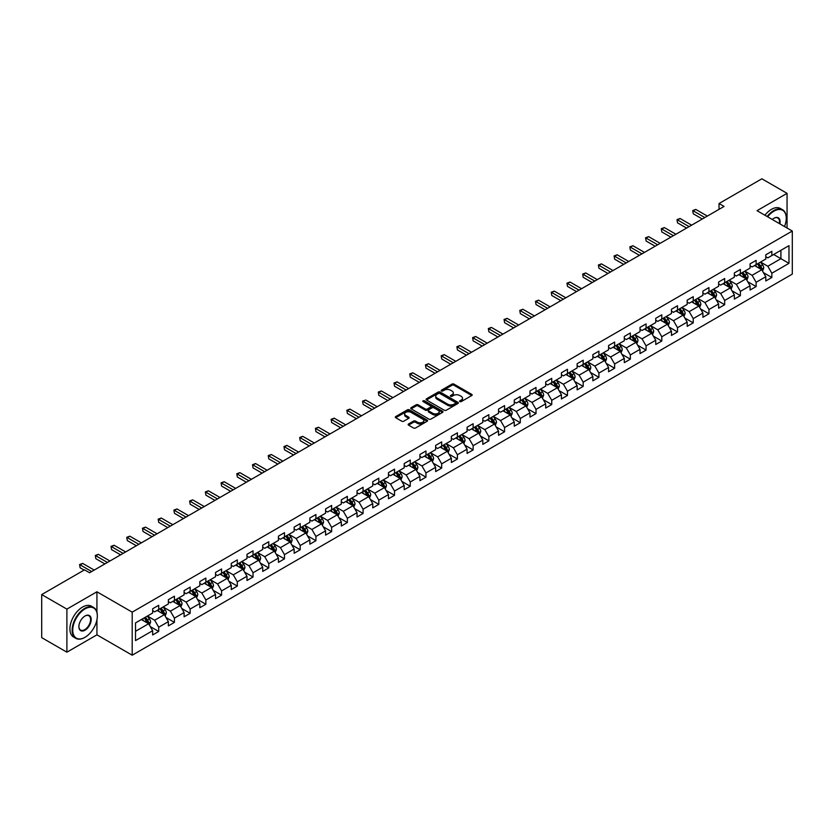 <?xml version="1.0" encoding="UTF-8"?>
<svg xmlns="http://www.w3.org/2000/svg" width="834" height="834" viewBox="0 0 834 834"><rect width="100%" height="100%" fill="white"/><g stroke="black" fill="none" stroke-linecap="round" stroke-linejoin="round"><path stroke-width="1.25" d="M459.857 401.602A0.98 0.563 0 0 0 461.244 401.602L471.752 395.524A1.397 0.803 0 0 0 472.169 394.962A1.397 0.803 0 0 0 471.752 394.388L453.946 384.109A1.397 0.803 0 0 0 451.965 384.109L441.457 390.176A0.98 0.563 0 0 0 442.844 390.979L444.209 390.187A4.472 2.585 0 0 1 450.537 390.187L452.018 391.042A4.472 2.585 0 0 1 453.331 392.877A4.472 2.585 0 0 1 452.018 394.701L450.662 395.483A0.98 0.563 0 0 0 452.049 396.286L453.404 395.504A4.472 2.585 0 0 1 459.732 395.504L461.223 396.358A4.472 2.585 0 0 1 462.526 398.183A4.472 2.585 0 0 1 461.223 400.018L459.857 400.8A0.98 0.563 0 0 0 459.857 401.602L459.857 400.8M408.545 423.974A1.397 0.803 0 0 0 408.139 424.537A1.397 0.803 0 0 0 408.545 425.111L413.539 427.998A1.397 0.803 0 0 0 415.52 427.998L427.196 421.253A1.397 0.803 0 0 0 427.602 420.69A1.397 0.803 0 0 0 427.196 420.117L409.39 409.838A1.397 0.803 0 0 0 407.409 409.838L395.733 416.573A1.397 0.803 0 0 0 395.326 417.146A1.397 0.803 0 0 0 395.733 417.719L401.769 421.201A1.397 0.803 0 0 0 403.75 421.201L408.743 418.314A1.397 0.803 0 0 0 409.15 417.751A1.397 0.803 0 0 0 408.743 417.177L405.751 415.447A3.743 2.158 0 0 1 404.657 413.925A3.743 2.158 0 0 1 406.961 411.923A3.743 2.158 0 0 1 411.037 412.392L422.765 419.158A3.743 2.158 0 0 1 423.86 420.69A3.743 2.158 0 0 1 421.545 422.682A3.743 2.158 0 0 1 417.469 422.212L415.52 421.087A1.397 0.803 0 0 0 413.539 421.087L408.545 423.974L408.545 425.111L413.539 422.254L413.539 421.087M96.932 591.786L66.897 609.122L41.7 594.579L41.7 637.635L66.897 652.178L96.932 634.841L132.199 655.201L132.199 612.146L96.932 591.786L96.932 612.219M787.056 228.016L787.056 193.342L757.032 210.679L792.3 231.039L132.199 612.146M787.056 193.342L761.869 178.799L719.033 203.527L719.033 209.344M41.7 594.579L84.526 569.851L89.572 572.76L724.068 206.436L719.033 203.527M444.303 410.234A1.397 0.803 0 0 0 446.284 410.234L457.96 403.5A1.397 0.803 0 0 0 458.366 402.926A1.397 0.803 0 0 0 457.96 402.353L440.154 392.074A1.397 0.803 0 0 0 438.173 392.074L426.497 398.819A1.397 0.803 0 0 0 426.091 399.382A1.397 0.803 0 0 0 426.497 399.955L444.303 410.234M423.474 401.811A0.98 0.563 0 0 1 424.475 401.946L424.475 400.789L442.573 411.235A1.397 0.803 0 0 1 442.979 411.808A1.397 0.803 0 0 1 442.573 412.382L430.897 419.116A1.397 0.803 0 0 1 428.926 419.116L411.12 408.837L411.12 407.69A1.397 0.803 0 0 0 410.703 408.264A1.397 0.803 0 0 0 411.12 408.837M411.12 407.69L416.114 404.813A1.397 0.803 0 0 1 418.095 404.813L425.309 408.983A1.397 0.803 0 0 0 427.289 408.983L430.605 407.065A1.397 0.803 0 0 0 431.011 406.492A1.397 0.803 0 0 0 430.605 405.929L423.088 401.581A0.98 0.563 0 0 1 424.475 400.789M132.199 655.201L792.3 274.105L792.3 231.039M150.287 626.605L158.7 631.463L158.7 627.22L168.374 621.632L168.374 625.886L174.421 622.393L174.421 618.14L184.105 612.552L184.105 616.806L190.152 613.313L190.152 609.07L199.826 603.482L199.826 607.725L205.873 604.233L205.873 599.99L215.547 594.402L215.547 598.656L221.594 595.163L221.594 590.91L231.268 585.322L231.268 589.575L237.315 586.083L237.315 581.84L246.989 576.252L246.989 580.495L253.036 577.003L253.036 572.76L262.71 567.172L262.71 571.426L268.757 567.933L268.757 563.68L278.431 558.092L278.431 562.345L284.477 558.853L284.477 554.61L294.152 549.022L294.152 553.265L300.198 549.773L300.198 545.53L309.873 539.942L309.873 544.195L315.919 540.703L315.919 536.45L325.594 530.862L325.594 535.115L331.64 531.623L331.64 527.38L341.314 521.792L341.314 526.035L347.361 522.543L347.361 518.3L357.035 512.712L357.035 516.965L363.082 513.473L363.082 509.22L372.756 503.632L372.756 507.885L378.803 504.393L378.803 500.15L388.477 494.562L388.477 498.805L394.524 495.313L394.524 491.07L404.198 485.482L404.198 489.735L410.245 486.243L410.245 481.989L419.919 476.402L419.919 480.655L425.966 477.163L425.966 472.92L435.64 467.332L435.64 471.575L441.686 468.082L441.686 463.84L451.361 458.252L451.361 462.505L457.407 459.013L457.407 454.759L467.092 449.172L467.092 453.425L473.139 449.933L473.139 445.69L482.813 440.102L482.813 444.345L488.86 440.852L488.86 436.609L498.534 431.022L498.534 435.275L504.58 431.783L504.58 427.529L514.255 421.941L514.255 426.195L520.301 422.702L520.301 418.459L529.976 412.872L529.976 417.115L536.022 413.622L536.022 409.379L545.697 403.792L545.697 408.045L551.743 404.553L551.743 400.299L561.418 394.711L561.418 398.965L567.464 395.472L567.464 391.229L577.138 385.642L577.138 389.885L583.185 386.392L583.185 382.149L592.859 376.561L592.859 380.815L598.906 377.322L598.906 373.069L608.58 367.481L608.58 371.735L614.627 368.242L614.627 363.999L624.301 358.411L624.301 362.654L630.348 359.162L630.348 354.919L640.022 349.331L640.022 353.585L646.069 350.092L646.069 345.839L655.743 340.251L655.743 344.505L661.789 341.012L661.789 336.769L671.464 331.181L671.464 335.424L677.51 331.932L677.51 327.689L687.185 322.101L687.185 326.344L693.231 322.862L693.231 318.609L702.906 313.021L702.906 317.274L708.952 313.782L708.952 309.539L718.627 303.951L718.627 308.194L724.673 304.702L724.673 300.459L734.347 294.871L734.347 299.114L740.394 295.632L740.394 291.379L750.079 285.791L750.079 290.044L756.125 286.552L756.125 282.309L765.8 276.721L765.8 280.964L771.846 277.472L771.846 273.229L788.974 263.335L788.974 245.644L780.916 250.304L780.916 258.686L788.974 263.335M158.7 631.463L152.653 634.955L152.653 630.712L135.525 640.606L135.525 622.915L152.653 613.021L152.653 608.778L158.7 605.286L158.7 609.529L168.374 603.941L168.374 599.698L174.421 596.206L174.421 600.459L184.105 594.871L184.105 590.618L190.152 587.126L190.152 591.379L199.826 585.791L199.826 581.548L205.873 578.056L205.873 582.299L215.547 576.711L215.547 572.468L221.594 568.976L221.594 573.229L231.268 567.641L231.268 563.388L237.315 559.895L237.315 564.149L246.989 558.561L246.989 554.318L253.036 550.826L253.036 555.069L262.71 549.481L262.71 545.238L268.757 541.746L268.757 545.999L278.431 540.411L278.431 536.158L284.477 532.665L284.477 536.919L294.152 531.331L294.152 527.088L300.198 523.596L300.198 527.839L309.873 522.251L309.873 518.008L315.919 514.515L315.919 518.769L325.594 513.181L325.594 508.928L331.64 505.435L331.64 509.689L341.314 504.101L341.314 499.858L347.361 496.366L347.361 500.608L357.035 495.021L357.035 490.778L363.082 487.285L363.082 491.539L372.756 485.951L372.756 481.698L378.803 478.205L378.803 482.459L388.477 476.871L388.477 472.628L394.524 469.135L394.524 473.378L404.198 467.791L404.198 463.548L410.245 460.055L410.245 464.309L419.919 458.721L419.919 454.467L425.966 450.975L425.966 455.228L435.64 449.641L435.64 445.398L441.686 441.905L441.686 446.148L451.361 440.56L451.361 436.318L457.407 432.825L457.407 437.079L467.092 431.491L467.092 427.237L473.139 423.745L473.139 427.998L482.813 422.411L482.813 418.168L488.86 414.675L488.86 418.918L498.534 413.33L498.534 409.087L504.58 405.595L504.58 409.838L514.255 404.261L514.255 400.007L520.301 396.515L520.301 400.768L529.976 395.18L529.976 390.938L536.022 387.445L536.022 391.688L545.697 386.1L545.697 381.857L551.743 378.365L551.743 382.608L561.418 377.031L561.418 372.777L567.464 369.285L567.464 373.538L577.138 367.95L577.138 363.707L583.185 360.215L583.185 364.458L592.859 358.87L592.859 354.627L598.906 351.135L598.906 355.378L608.58 349.8L608.58 345.547L614.627 342.055L614.627 346.308L624.301 340.72L624.301 336.477L630.348 332.985L630.348 337.228L640.022 331.64L640.022 327.397L646.069 323.905L646.069 328.148L655.743 322.57L655.743 318.317L661.789 314.825L661.789 319.078L671.464 313.49L671.464 309.247L677.51 305.755L677.51 309.998L687.185 304.41L687.185 300.167L693.231 296.675L693.231 300.918L702.906 295.34L702.906 291.087L708.952 287.594L708.952 291.848L718.627 286.26L718.627 282.017L724.673 278.525L724.673 282.768L734.347 277.18L734.347 272.937L740.394 269.445L740.394 273.688L750.079 268.11L750.079 263.857L756.125 260.364L756.125 264.618L765.8 259.03L765.8 254.787L771.846 251.295L771.846 255.538L788.974 245.644M157.094 610.467L164.35 614.648L154.676 620.235L147.42 616.045M152.653 610.696L154.676 611.854L158.7 609.529M154.676 620.235L158.7 627.22M164.35 614.648L168.374 621.632M172.815 601.387L180.071 605.578L170.397 611.155L163.141 606.975M168.374 601.616L170.397 602.784L174.421 600.459M170.397 611.155L174.421 618.14M180.071 605.578L184.105 612.552M188.536 592.307L195.792 596.498L186.118 602.085L178.862 597.895M184.105 592.536L186.118 593.704L190.152 591.379M186.118 602.085L190.152 609.07M195.792 596.498L199.826 603.482M204.257 583.237L211.513 587.417L201.838 593.005L194.583 588.814M199.826 583.466L201.838 584.624L205.873 582.299M201.838 593.005L205.873 599.99M211.513 587.417L215.547 594.402M219.978 574.157L227.234 578.348L217.559 583.925L210.304 579.745M215.547 574.386L217.559 575.554L221.594 573.229M217.559 583.925L221.594 590.91M227.234 578.348L231.268 585.322M235.699 565.077L242.955 569.268L233.28 574.855L226.024 570.664M231.268 565.306L233.28 566.474L237.315 564.149M233.28 574.855L237.315 581.84M242.955 569.268L246.989 576.252M251.42 555.997L258.676 560.187L249.001 565.775L241.745 561.584M246.989 556.236L249.001 557.393L253.036 555.069M249.001 565.775L253.036 572.76M258.676 560.187L262.71 567.172M267.141 546.927L274.396 551.118L264.722 556.695L257.466 552.515M262.71 547.156L264.722 548.324L268.757 545.999M264.722 556.695L268.757 563.68M274.396 551.118L278.431 558.092M282.862 537.847L290.117 542.037L280.443 547.625L273.187 543.434M278.431 538.076L280.443 539.244L284.477 536.919M280.443 547.625L284.477 554.61M290.117 542.037L294.152 549.022M298.582 528.766L305.838 532.957L296.164 538.545L288.908 534.354M294.152 529.006L296.164 530.163L300.198 527.839M296.164 538.545L300.198 545.53M305.838 532.957L309.873 539.942M314.303 519.697L321.559 523.888L311.885 529.465L304.629 525.284M309.873 519.926L311.885 521.094L315.919 518.769M311.885 529.465L315.919 536.45M321.559 523.888L325.594 530.862M330.024 510.617L337.28 514.807L327.606 520.395L320.35 516.204M325.594 510.846L327.606 512.013L331.64 509.689M327.606 520.395L331.64 527.38M337.28 514.807L341.314 521.792M345.745 501.536L353.001 505.727L343.327 511.315L336.071 507.124M341.314 501.776L343.327 502.933L347.361 500.608M343.327 511.315L347.361 518.3M353.001 505.727L357.035 512.712M361.466 492.467L368.722 496.657L359.047 502.235L351.792 498.054M357.035 492.696L359.047 493.864L363.082 491.539M359.047 502.235L363.082 509.22M368.722 496.657L372.756 503.632M377.197 483.386L384.453 487.577L374.779 493.165L367.513 488.974M372.756 483.616L374.779 484.783L378.803 482.459M374.779 493.165L378.803 500.15M384.453 487.577L388.477 494.562M392.918 474.306L400.174 478.497L390.5 484.085L383.244 479.894M388.477 474.546L390.5 475.703L394.524 473.378M390.5 484.085L394.524 491.07M400.174 478.497L404.198 485.482M408.639 465.236L415.895 469.427L406.221 475.005L398.965 470.824M404.198 465.466L406.221 466.633L410.245 464.309M406.221 475.005L410.245 481.989M415.895 469.427L419.919 476.402M424.36 456.156L431.616 460.347L421.941 465.935L414.686 461.744M419.919 456.386L421.941 457.553L425.966 455.228M421.941 465.935L425.966 472.92M431.616 460.347L435.64 467.332M440.081 447.076L447.337 451.267L437.662 456.855L430.407 452.664M435.64 447.316L437.662 448.473L441.686 446.148M437.662 456.855L441.686 463.84M447.337 451.267L451.361 458.252M455.802 438.006L463.058 442.197L453.383 447.775L446.127 443.594M451.361 438.236L453.383 439.403L457.407 437.079M453.383 447.775L457.407 454.759M463.058 442.197L467.092 449.172M471.523 428.926L478.779 433.117L469.104 438.705L461.848 434.514M467.092 429.156L469.104 430.323L473.139 427.998M469.104 438.705L473.139 445.69M478.779 433.117L482.813 440.102M487.244 419.846L494.499 424.037L484.825 429.625L477.569 425.434M482.813 420.086L484.825 421.243L488.86 418.918M484.825 429.625L488.86 436.609M494.499 424.037L498.534 431.022M502.965 410.776L510.22 414.967L500.546 420.544L493.29 416.364M498.534 411.006L500.546 412.173L504.58 409.838M500.546 420.544L504.58 427.529M510.22 414.967L514.255 421.941M518.685 401.696L525.941 405.887L516.267 411.475L509.011 407.284M514.255 401.925L516.267 403.093L520.301 400.768M516.267 411.475L520.301 418.459M525.941 405.887L529.976 412.872M534.406 392.616L541.662 396.807L531.988 402.395L524.732 398.204M529.976 392.856L531.988 394.013L536.022 391.688M531.988 402.395L536.022 409.379M541.662 396.807L545.697 403.792M550.127 383.546L557.383 387.737L547.709 393.314L540.453 389.134M545.697 383.776L547.709 384.943L551.743 382.608M547.709 393.314L551.743 400.299M557.383 387.737L561.418 394.711M565.848 374.466L573.104 378.657L563.43 384.245L556.174 380.054M561.418 374.695L563.43 375.863L567.464 373.538M563.43 384.245L567.464 391.229M573.104 378.657L577.138 385.642M581.569 365.386L588.825 369.577L579.15 375.164L571.895 370.974M577.138 365.626L579.15 366.783L583.185 364.458M579.15 375.164L583.185 382.149M588.825 369.577L592.859 376.561M597.29 356.316L604.546 360.507L594.871 366.084L587.616 361.904M592.859 356.545L594.871 357.713L598.906 355.378M594.871 366.084L598.906 373.069M604.546 360.507L608.58 367.481M613.011 347.236L620.267 351.427L610.592 357.015L603.336 352.824M608.58 347.465L610.592 348.633L614.627 346.308M610.592 357.015L614.627 363.999M620.267 351.427L624.301 358.411M628.732 338.156L635.988 342.347L626.313 347.934L619.057 343.744M624.301 338.396L626.313 339.553L630.348 337.228M626.313 347.934L630.348 354.919M635.988 342.347L640.022 349.331M644.453 329.086L651.719 333.277L642.034 338.854L634.778 334.674M640.022 329.315L642.034 330.483L646.069 328.148M642.034 338.854L646.069 345.839M651.719 333.277L655.743 340.251M660.184 320.006L667.44 324.197L657.765 329.784L650.499 325.594M655.743 320.235L657.765 321.403L661.789 319.078M657.765 329.784L661.789 336.769M667.44 324.197L671.464 331.181M675.905 310.926L683.161 315.116L673.486 320.704L666.23 316.513M671.464 311.165L673.486 312.323L677.51 309.998M673.486 320.704L677.51 327.689M683.161 315.116L687.185 322.101M691.626 301.856L698.882 306.047L689.207 311.624L681.951 307.444M687.185 302.085L689.207 303.253L693.231 300.918M689.207 311.624L693.231 318.609M698.882 306.047L702.906 313.021M707.347 292.776L714.602 296.967L704.928 302.554L697.672 298.363M702.906 293.005L704.928 294.173L708.952 291.848M704.928 302.554L708.952 309.539M714.602 296.967L718.627 303.951M723.068 283.696L730.323 287.886L720.649 293.474L713.393 289.283M718.627 283.935L720.649 285.092L724.673 282.768M720.649 293.474L724.673 300.459M730.323 287.886L734.347 294.871M738.788 274.626L746.044 278.817L736.37 284.394L729.114 280.214M734.347 274.855L736.37 276.023L740.394 273.688M736.37 284.394L740.394 291.379M746.044 278.817L750.079 285.791M754.509 265.546L761.765 269.736L752.091 275.324L744.835 271.133M750.079 265.775L752.091 266.943L756.125 264.618M752.091 275.324L756.125 282.309M761.765 269.736L765.8 276.721M773.66 254.495L780.916 258.686L767.812 266.244L760.556 262.053M765.8 256.705L767.812 257.862L771.846 255.538M767.812 266.244L771.846 273.229M66.897 609.122L66.897 652.178M135.525 631.296L148.629 623.728L141.373 619.537M148.629 623.728L152.653 630.712M763.423 272.614L771.846 277.472M747.702 281.694L756.125 286.552M731.981 290.774L740.394 295.632M716.26 299.844L724.673 304.702M700.539 308.924L708.952 313.782M684.818 318.004L693.231 322.862M669.097 327.074L677.51 331.932M653.376 336.154L661.789 341.012M637.656 345.234L646.069 350.092M621.935 354.304L630.348 359.162M606.214 363.384L614.627 368.242M590.493 372.464L598.906 377.322M574.772 381.534L583.185 386.392M559.051 390.614L567.464 395.472M543.33 399.694L551.743 404.553M527.609 408.764L536.022 413.622M511.888 417.844L520.301 422.702M496.157 426.925L504.58 431.783M480.436 435.994L488.86 440.852M464.715 445.075L473.139 449.933M448.994 454.155L457.407 459.013M433.273 463.224L441.686 468.082M417.553 472.305L425.966 477.163M401.832 481.385L410.245 486.243M386.111 490.455L394.524 495.313M370.39 499.535L378.803 504.393M354.669 508.615L363.082 513.473M338.948 517.685L347.361 522.543M323.227 526.765L331.64 531.623M307.506 535.845L315.919 540.703M291.785 544.915L300.198 549.773M276.064 553.995L284.477 558.853M260.344 563.075L268.757 567.933M244.623 572.145L253.036 577.003M228.902 581.225L237.315 586.083M213.17 590.305L221.594 595.163M197.45 599.375L205.873 604.233M181.729 608.455L190.152 613.313M166.008 617.535L174.421 622.393M96.932 634.841L96.932 619.829M460.253 401.738L461.223 401.175A4.472 2.585 0 0 0 462.526 399.35L462.526 398.183M453.331 392.877L453.331 394.034A4.472 2.585 0 0 1 452.018 395.869L451.048 396.421M471.752 394.388L471.752 395.524L453.946 385.266A1.397 0.803 0 0 0 451.965 385.266L441.853 391.115M457.939 403.51L440.154 393.241A1.397 0.803 0 0 0 438.173 393.241L426.518 399.966M455.479 403.322A0.98 0.563 0 0 0 455.479 402.53L439.852 393.502A0.98 0.563 0 0 0 438.465 393.502L437.037 394.326A4.472 2.585 0 0 0 435.723 396.16A4.472 2.585 0 0 0 437.037 397.985L447.712 404.156A4.472 2.585 0 0 0 454.05 404.156L455.479 403.322L455.479 404.49A0.98 0.563 0 0 0 455.771 404.094L455.771 402.926M435.723 396.16L435.723 397.318A4.472 2.585 0 0 0 437.037 399.152L437.037 397.985M455.479 404.49L454.05 405.314A4.472 2.585 0 0 1 447.712 405.314L437.037 399.152M411.131 408.848L416.114 405.97L416.114 404.813M431.011 406.492L431.011 407.659A1.397 0.803 0 0 1 430.605 408.233L427.289 410.14A1.397 0.803 0 0 1 425.309 410.14L418.095 405.97A1.397 0.803 0 0 0 416.114 405.97M424.475 401.946L442.552 412.392M432.804 413.31A3.743 2.158 0 0 0 436.88 413.779A3.743 2.158 0 0 0 439.195 411.777A3.743 2.158 0 0 0 438.1 410.255L433.972 407.868A1.397 0.803 0 0 0 431.991 407.868L428.676 409.775A1.397 0.803 0 0 0 428.269 410.349A1.397 0.803 0 0 0 428.676 410.922L432.804 413.31L432.804 414.467A3.743 2.158 0 0 0 436.88 414.936A3.743 2.158 0 0 0 439.195 412.945L439.195 411.777M428.269 410.349L428.269 411.516A1.397 0.803 0 0 0 428.676 412.09L428.676 410.922M432.804 414.467L428.676 412.09M423.86 420.69L423.86 421.848A3.743 2.158 0 0 1 421.545 423.849A3.743 2.158 0 0 1 417.469 423.38L415.52 422.254A1.397 0.803 0 0 0 413.539 422.254M404.657 413.925L404.657 415.082A3.743 2.158 0 0 0 405.751 416.614L405.751 415.447M408.723 418.324L405.751 416.614M427.175 421.274L409.39 410.995A1.397 0.803 0 0 0 407.409 410.995L395.754 417.73L395.733 416.573M762.557 271.113L763.756 268.1A3.774 2.179 -120 0 0 762.557 264.878L760.472 262.105M756.845 266.901L755.437 265.014M757.345 263.909L759.43 266.682A3.774 2.179 60 0 1 760.514 268.955L761.723 268.256A3.774 2.179 -120 0 0 760.639 265.983L758.554 263.21M757.616 263.752L759.92 266.838A1.929 1.115 60 0 1 760.274 267.422L761.723 268.256M704.824 217.549L693.262 210.866L695.785 209.417L707.347 216.089M702.301 218.998L693.262 213.785L692.71 210.554L695.785 209.417M693.262 213.785L692.71 210.554M784.502 226.546A17.389 10.039 120 0 0 786.254 218.247A17.389 10.039 120 0 0 773.962 211.148A17.389 10.039 120 0 0 767.645 216.809M767.124 216.506A17.816 10.289 -60 0 1 773.66 210.616A17.816 10.289 -60 0 1 782.563 209.741A17.816 10.289 -60 0 1 786.254 217.893A17.816 10.289 -60 0 1 786.254 218.07M772.274 219.488A8.694 5.014 -60 0 1 773.962 218.247L773.962 218.247A8.694 5.014 -60 0 1 779.873 223.866M764.903 215.224A17.816 10.289 -60 0 1 771.44 209.344A17.816 10.289 -60 0 1 780.343 208.458L782.563 209.741M779.321 223.554A8.267 4.775 120 0 0 777.788 218.008A8.267 4.775 120 0 0 773.806 218.331M84.734 637.457L85.037 637.28A17.389 10.039 120 0 0 97.328 615.992A17.389 10.039 120 0 0 85.037 608.893A17.389 10.039 120 0 0 72.735 630.191A17.389 10.039 120 0 0 85.037 637.28L84.734 637.457A17.816 10.289 -60 0 1 75.821 638.344A17.816 10.289 -60 0 1 73.09 624.061A17.816 10.289 -60 0 1 84.734 608.372A17.816 10.289 -60 0 1 93.637 607.486A17.816 10.289 -60 0 1 97.328 615.638A17.816 10.289 -60 0 1 97.328 615.815M85.037 630.191A8.694 5.014 -60 0 1 78.886 626.636A8.694 5.014 -60 0 1 85.037 615.992L85.037 615.992A8.694 5.014 -60 0 1 91.187 619.537A8.694 5.014 -60 0 1 85.037 630.191M78.886 626.459A8.267 4.775 120 0 0 80.596 630.077A8.267 4.775 120 0 0 84.734 629.66A8.267 4.775 120 0 0 90.135 622.383A8.267 4.775 120 0 0 88.863 615.753A8.267 4.775 120 0 0 84.88 616.076M75.821 638.344L73.611 637.061A17.816 10.289 -60 0 1 70.88 622.789A17.816 10.289 -60 0 1 82.514 607.089A17.816 10.289 -60 0 1 91.427 606.203L93.637 607.486M746.837 280.193L748.035 277.169A3.774 2.179 -120 0 0 746.837 273.959L744.752 271.175M741.124 275.971L739.716 274.084M741.624 272.979L743.709 275.762A3.774 2.179 60 0 1 744.793 278.035L746.003 277.336A3.774 2.179 -120 0 0 744.918 275.064L742.833 272.28M741.895 272.833L744.199 275.908A1.929 1.115 60 0 1 744.553 276.492L746.003 277.336M731.116 289.273L732.315 286.25A3.774 2.179 -120 0 0 731.116 283.028L729.031 280.255M725.403 285.051L723.995 283.164M725.903 282.059L727.988 284.832A3.774 2.179 60 0 1 729.072 287.104L730.282 286.406A3.774 2.179 -120 0 0 729.197 284.133L727.112 281.36M726.174 281.913L728.478 284.988A1.929 1.115 60 0 1 728.822 285.572L730.282 286.406M689.103 226.619L677.542 219.947L680.064 218.498L691.626 225.17M686.58 228.078L677.542 222.855L676.989 219.623L680.064 218.498M677.542 222.855L676.989 219.623M673.382 235.699L661.821 229.027L664.344 227.567L675.905 234.239M670.859 237.148L661.821 231.935L661.268 228.704L664.344 227.567M661.821 231.935L661.268 228.704M715.395 298.343L716.594 295.33A3.774 2.179 -120 0 0 715.384 292.108L713.31 289.335M709.682 294.131L708.274 292.244M710.182 291.139L712.267 293.912A3.774 2.179 60 0 1 713.351 296.185L714.561 295.486A3.774 2.179 -120 0 0 713.477 293.214L711.392 290.441M710.453 290.983L712.757 294.068A1.929 1.115 60 0 1 713.101 294.652L714.561 295.486M699.674 307.423L700.873 304.4A3.774 2.179 -120 0 0 699.663 301.189L697.589 298.405M693.961 303.201L692.554 301.314M694.461 300.209L696.546 302.992A3.774 2.179 60 0 1 697.62 305.265L698.829 304.566A3.774 2.179 -120 0 0 697.756 302.294L695.671 299.51M694.722 300.063L697.036 303.138A1.929 1.115 60 0 1 697.38 303.722L698.829 304.566M683.953 316.503L685.152 313.48A3.774 2.179 -120 0 0 683.943 310.258L681.868 307.485M678.24 312.281L676.822 310.394M678.74 309.289L680.825 312.062A3.774 2.179 60 0 1 681.899 314.335L683.109 313.636A3.774 2.179 -120 0 0 682.035 311.363L679.95 308.59M679.001 309.143L681.315 312.218A1.929 1.115 60 0 1 681.659 312.802L683.109 313.636M657.661 244.779L646.1 238.097L648.623 236.648L660.184 243.32M655.138 246.228L646.1 241.016L645.547 237.784L648.623 236.648M646.1 241.016L645.547 237.784M641.94 253.849L630.379 247.177L632.902 245.728L644.453 252.4M639.417 255.308L630.379 250.085L629.826 246.854L632.902 245.728M630.379 250.085L629.826 246.854M626.219 262.929L614.658 256.257L617.181 254.797L628.732 261.469M623.696 264.378L614.658 259.166L614.105 255.934L617.181 254.797M614.658 259.166L614.105 255.934M668.232 325.573L669.431 322.56A3.774 2.179 -120 0 0 668.222 319.339L666.147 316.566M662.519 321.361L661.101 319.474M663.02 318.369L665.105 321.142A3.774 2.179 60 0 1 666.178 323.415L667.388 322.716A3.774 2.179 -120 0 0 666.314 320.444L664.229 317.671M663.28 318.213L665.595 321.298A1.929 1.115 60 0 1 665.939 321.882L667.388 322.716M610.498 272.009L598.937 265.327L601.46 263.878L613.011 270.55M607.976 273.458L598.937 268.246L598.385 265.014L601.46 263.878M598.937 268.246L598.385 265.014M652.511 334.653L653.71 331.63A3.774 2.179 -120 0 0 652.501 328.419L650.426 325.635M646.798 330.431L645.38 328.544M647.299 327.439L649.384 330.222A3.774 2.179 60 0 1 650.457 332.495L651.667 331.796A3.774 2.179 -120 0 0 650.593 329.524L648.508 326.74M647.559 327.293L649.874 330.368A1.929 1.115 60 0 1 650.218 330.952L651.667 331.796M594.778 281.079L583.216 274.407L585.729 272.958L597.29 279.63M592.255 282.538L583.216 277.315L582.664 274.084L585.729 272.958M583.216 277.315L582.664 274.084M636.79 343.733L637.989 340.71A3.774 2.179 -120 0 0 636.78 337.489L634.705 334.715M631.077 339.511L629.66 337.624M631.578 336.519L633.663 339.292A3.774 2.179 60 0 1 634.737 341.565L635.946 340.866A3.774 2.179 -120 0 0 634.872 338.594L632.787 335.821M631.838 336.373L634.153 339.448A1.929 1.115 60 0 1 634.497 340.032L635.946 340.866M579.057 290.159L567.495 283.487L570.008 282.028L581.569 288.7M576.534 291.608L567.495 286.396L566.943 283.164L570.008 282.028M567.495 286.396L566.943 283.164M621.069 352.803L622.268 349.79A3.774 2.179 -120 0 0 621.059 346.569L618.984 343.796M615.356 348.591L613.939 346.704M615.857 345.599L617.931 348.372A3.774 2.179 60 0 1 619.016 350.645L620.225 349.946A3.774 2.179 -120 0 0 619.141 347.674L617.066 344.901M616.117 345.443L618.432 348.529A1.929 1.115 60 0 1 618.776 349.112L620.225 349.946M563.336 299.239L551.774 292.557L554.287 291.108L565.848 297.78M560.813 300.688L551.774 295.476L551.222 292.244L554.287 291.108M551.774 295.476L551.222 292.244M605.348 361.883L606.547 358.86A3.774 2.179 -120 0 0 605.338 355.649L603.263 352.865M599.636 357.661L598.218 355.774M600.136 354.669L602.211 357.452A3.774 2.179 60 0 1 603.295 359.725L604.504 359.027A3.774 2.179 -120 0 0 603.42 356.754L601.345 353.97M600.397 354.523L602.701 357.598A1.929 1.115 60 0 1 603.055 358.182L604.504 359.027M547.604 308.309L536.053 301.637L538.566 300.188L550.127 306.86M545.092 309.768L536.053 304.546L535.491 301.314L538.566 300.188M536.053 304.546L535.491 301.314M589.628 370.963L590.826 367.94A3.774 2.179 -120 0 0 589.617 364.719L587.543 361.946M583.915 366.741L582.497 364.854M584.415 363.749L586.49 366.522A3.774 2.179 60 0 1 587.574 368.795L588.783 368.096A3.774 2.179 -120 0 0 587.699 365.824L585.624 363.051M584.676 363.603L586.98 366.679A1.929 1.115 60 0 1 587.334 367.262L588.783 368.096M531.884 317.389L520.333 310.717L522.845 309.258L534.406 315.93M529.371 318.838L520.333 313.626L519.77 310.394L522.845 309.258M520.333 313.626L519.77 310.394M573.907 380.033L575.106 377.02A3.774 2.179 -120 0 0 573.896 373.799L571.811 371.026M568.194 375.821L566.776 373.934M568.694 372.829L570.769 375.602A3.774 2.179 60 0 1 571.853 377.875L573.062 377.177A3.774 2.179 -120 0 0 571.978 374.904L569.903 372.131M568.955 372.673L571.259 375.759A1.929 1.115 60 0 1 571.613 376.342L573.062 377.177M516.163 326.469L504.612 319.787L507.124 318.338L518.685 325.01M513.65 327.918L504.612 322.706L504.049 319.474L507.124 318.338M504.612 322.706L504.049 319.474M558.186 389.113L559.385 386.09A3.774 2.179 -120 0 0 558.175 382.879L556.09 380.096M552.473 384.891L551.055 383.004M552.973 381.899L555.048 384.683A3.774 2.179 60 0 1 556.132 386.955L557.341 386.257A3.774 2.179 -120 0 0 556.257 383.984L554.183 381.201M553.234 381.753L555.538 384.828A1.929 1.115 60 0 1 555.892 385.412L557.341 386.257M500.442 335.539L488.88 328.867L491.403 327.418L502.965 334.09M497.929 336.999L488.88 331.776L488.328 328.544L491.403 327.418M488.88 331.776L488.328 328.544M542.454 398.193L543.653 395.17A3.774 2.179 -120 0 0 542.454 391.949L540.369 389.176M536.752 393.971L535.334 392.084M537.252 390.979L539.327 393.752A3.774 2.179 60 0 1 540.411 396.025L541.62 395.326A3.774 2.179 -120 0 0 540.536 393.054L538.462 390.281M537.513 390.833L539.817 393.909A1.929 1.115 60 0 1 540.171 394.492L541.62 395.326M484.721 344.619L473.159 337.947L475.682 336.488L487.244 343.16M482.208 346.068L473.159 340.856L472.607 337.624L475.682 336.488M473.159 340.856L472.607 337.624M526.734 407.263L527.932 404.25A3.774 2.179 -120 0 0 526.734 401.029L524.649 398.256M521.021 403.051L519.613 401.164M521.531 400.059L523.606 402.832A3.774 2.179 60 0 1 524.69 405.105L525.9 404.407A3.774 2.179 -120 0 0 524.815 402.134L522.741 399.361M521.792 399.903L524.096 402.989A1.929 1.115 60 0 1 524.45 403.573L525.9 404.407M469 353.699L457.439 347.017L459.961 345.568L471.523 352.24M466.477 355.148L457.439 349.936L456.886 346.704L459.961 345.568M457.439 349.936L456.886 346.704M511.013 416.343L512.212 413.32A3.774 2.179 -120 0 0 511.013 410.109L508.928 407.326M505.3 412.121L503.892 410.234M505.811 409.129L507.885 411.913A3.774 2.179 60 0 1 508.969 414.185L510.179 413.487A3.774 2.179 -120 0 0 509.094 411.214L507.02 408.431M506.071 408.983L508.375 412.059A1.929 1.115 60 0 1 508.73 412.642L510.179 413.487M453.279 362.769L441.718 356.097L444.241 354.648L455.802 361.32M450.756 364.229L441.718 359.006L441.165 355.774L444.241 354.648M441.718 359.006L441.165 355.774M495.292 425.423L496.491 422.4A3.774 2.179 -120 0 0 495.292 419.179L493.207 416.406M489.579 421.201L488.171 419.314M490.079 418.209L492.164 420.982A3.774 2.179 60 0 1 493.248 423.255L494.458 422.557A3.774 2.179 -120 0 0 493.374 420.284L491.289 417.511M490.35 418.063L492.654 421.139A1.929 1.115 60 0 1 493.009 421.723L494.458 422.557M437.558 371.849L425.997 365.177L428.52 363.718L440.081 370.39M435.035 373.298L425.997 368.086L425.444 364.854L428.52 363.718M425.997 368.086L425.444 364.854M479.571 434.493L480.77 431.48A3.774 2.179 -120 0 0 479.571 428.259L477.486 425.486M473.858 430.281L472.451 428.395M474.358 427.289L476.443 430.063A3.774 2.179 60 0 1 477.528 432.335L478.737 431.637A3.774 2.179 -120 0 0 477.653 429.364L475.568 426.591M474.629 427.133L476.933 430.219A1.929 1.115 60 0 1 477.288 430.803L478.737 431.637M421.837 380.929L410.276 374.247L412.799 372.798L424.36 379.47M419.314 382.379L410.276 377.166L409.723 373.934L412.799 372.798M410.276 377.166L409.723 373.934M463.85 443.573L465.049 440.55A3.774 2.179 -120 0 0 463.85 437.339L461.765 434.556M458.137 439.351L456.73 437.464M458.637 436.359L460.722 439.143A3.774 2.179 60 0 1 461.807 441.415L463.016 440.717A3.774 2.179 -120 0 0 461.932 438.444L459.847 435.661M458.909 436.213L461.212 439.289A1.929 1.115 60 0 1 461.567 439.872L463.016 440.717M406.116 389.999L394.555 383.327L397.078 381.878L408.639 388.55M403.593 391.459L394.555 386.236L394.002 383.004L397.078 381.878M394.555 386.236L394.002 383.004M448.129 452.654L449.328 449.63A3.774 2.179 -120 0 0 448.129 446.409L446.044 443.636M442.416 448.431L441.009 446.544M442.917 445.439L445.002 448.212A3.774 2.179 60 0 1 446.086 450.485L447.295 449.787A3.774 2.179 -120 0 0 446.211 447.514L444.126 444.741M443.188 445.293L445.492 448.369A1.929 1.115 60 0 1 445.836 448.953L447.295 449.787M390.395 399.079L378.834 392.407L381.357 390.948L392.918 397.62M387.873 400.529L378.834 395.316L378.282 392.084L381.357 390.948M378.834 395.316L378.282 392.084M432.408 461.723L433.607 458.71A3.774 2.179 -120 0 0 432.398 455.489L430.323 452.716M426.695 457.512L425.288 455.625M427.196 454.52L429.281 457.293A3.774 2.179 60 0 1 430.354 459.565L431.564 458.867A3.774 2.179 -120 0 0 430.49 456.594L428.405 453.821M427.467 454.363L429.771 457.449A1.929 1.115 60 0 1 430.115 458.033L431.564 458.867M374.674 408.16L363.113 401.477L365.636 400.028L377.197 406.7M372.152 409.609L363.113 404.396L362.561 401.164L365.636 400.028M363.113 404.396L362.561 401.164M416.687 470.803L417.886 467.78A3.774 2.179 -120 0 0 416.677 464.569L414.602 461.786M410.974 466.581L409.567 464.694M411.475 463.589L413.56 466.373A3.774 2.179 60 0 1 414.634 468.645L415.843 467.947A3.774 2.179 -120 0 0 414.769 465.674L412.684 462.891M411.735 463.443L414.05 466.519A1.929 1.115 60 0 1 414.394 467.103L415.843 467.947M358.954 417.229L347.392 410.557L349.915 409.108L361.466 415.78M356.431 418.689L347.392 413.466L346.84 410.234L349.915 409.108M347.392 413.466L346.84 410.234M400.966 479.884L402.165 476.86A3.774 2.179 -120 0 0 400.956 473.639L398.881 470.866M395.253 475.661L393.836 473.775M395.754 472.669L397.839 475.443A3.774 2.179 60 0 1 398.913 477.715L400.122 477.017A3.774 2.179 -120 0 0 399.048 474.744L396.963 471.971M396.014 472.524L398.329 475.599A1.929 1.115 60 0 1 398.673 476.183L400.122 477.017M343.233 426.31L331.671 419.638L334.194 418.178L345.745 424.85M340.71 427.769L331.671 422.546L331.119 419.314L334.194 418.178M331.671 422.546L331.119 419.314M385.245 488.953L386.444 485.941A3.774 2.179 -120 0 0 385.235 482.719L383.16 479.946M379.533 484.742L378.115 482.855M380.033 481.75L382.118 484.523A3.774 2.179 60 0 1 383.192 486.795L384.401 486.097A3.774 2.179 -120 0 0 383.327 483.824L381.242 481.051M380.294 481.593L382.608 484.679A1.929 1.115 60 0 1 382.952 485.263L384.401 486.097M327.512 435.39L315.95 428.707L318.473 427.258L330.024 433.93M324.989 436.839L315.95 431.626L315.398 428.395L318.473 427.258M315.95 431.626L315.398 428.395M369.525 498.034L370.723 495.01A3.774 2.179 -120 0 0 369.514 491.799L367.44 489.016M363.812 493.811L362.394 491.924M364.312 490.819L366.397 493.603A3.774 2.179 60 0 1 367.471 495.876L368.68 495.177A3.774 2.179 -120 0 0 367.606 492.904L365.521 490.121M364.573 490.673L366.887 493.749A1.929 1.115 60 0 1 367.231 494.333L368.68 495.177M311.791 444.459L300.23 437.787L302.742 436.338L314.303 443.01M309.268 445.919L300.23 440.696L299.677 437.464L302.742 436.338M300.23 440.696L299.677 437.464M353.804 507.114L355.003 504.09A3.774 2.179 -120 0 0 353.793 500.869L351.719 498.096M348.091 502.892L346.673 501.005M348.591 499.9L350.676 502.673A3.774 2.179 60 0 1 351.75 504.945L352.959 504.247A3.774 2.179 -120 0 0 351.885 501.974L349.8 499.201M348.852 499.754L351.166 502.829A1.929 1.115 60 0 1 351.51 503.413L352.959 504.247M296.07 453.54L284.509 446.868L287.021 445.408L298.582 452.08M293.547 454.999L284.509 449.776L283.956 446.544L287.021 445.408M284.509 449.776L283.956 446.544M338.083 516.183L339.282 513.171A3.774 2.179 -120 0 0 338.072 509.949L335.998 507.176M332.37 511.972L330.952 510.085M332.87 508.98L334.945 511.753A3.774 2.179 60 0 1 336.029 514.025L337.238 513.327A3.774 2.179 -120 0 0 336.154 511.054L334.08 508.281M333.131 508.823L335.445 511.909A1.929 1.115 60 0 1 335.789 512.493L337.238 513.327M280.349 462.62L268.788 455.937L271.3 454.488L282.862 461.16M277.826 464.069L268.788 458.856L268.235 455.625L271.3 454.488M268.788 458.856L268.235 455.625M322.362 525.264L323.561 522.24A3.774 2.179 -120 0 0 322.351 519.029L320.277 516.246M316.649 521.042L315.231 519.155M317.149 518.05L319.224 520.833A3.774 2.179 60 0 1 320.308 523.106L321.517 522.407A3.774 2.179 -120 0 0 320.433 520.135L318.359 517.351M317.41 517.904L319.714 520.979A1.929 1.115 60 0 1 320.068 521.563L321.517 522.407M264.618 471.69L253.067 465.018L255.579 463.568L267.141 470.24M262.105 473.149L253.067 467.926L252.504 464.694L255.579 463.568M253.067 467.926L252.504 464.694M306.641 534.344L307.84 531.321A3.774 2.179 -120 0 0 306.631 528.099L304.556 525.326M300.928 530.122L299.51 528.235M301.428 527.13L303.503 529.903A3.774 2.179 60 0 1 304.587 532.175L305.797 531.477A3.774 2.179 -120 0 0 304.712 529.204L302.638 526.431M301.689 526.984L303.993 530.059A1.929 1.115 60 0 1 304.347 530.643L305.797 531.477M248.897 480.77L237.346 474.098L239.858 472.638L251.42 479.31M246.384 482.229L237.346 477.006L236.783 473.775L239.858 472.638M237.346 477.006L236.783 473.775M290.92 543.414L292.119 540.401A3.774 2.179 -120 0 0 290.91 537.179L288.825 534.406M285.207 539.202L283.789 537.315M285.708 536.21L287.782 538.983A3.774 2.179 60 0 1 288.866 541.256L290.076 540.557A3.774 2.179 -120 0 0 288.991 538.284L286.917 535.511M285.968 536.053L288.272 539.139A1.929 1.115 60 0 1 288.627 539.723L290.076 540.557M233.176 489.85L221.625 483.167L224.137 481.718L235.699 488.39M230.664 491.299L221.625 486.086L221.062 482.855L224.137 481.718M221.625 486.086L221.062 482.855M275.199 552.494L276.398 549.47A3.774 2.179 -120 0 0 275.189 546.26L273.104 543.476M269.486 548.272L268.068 546.385M269.987 545.28L272.061 548.063A3.774 2.179 60 0 1 273.145 550.336L274.355 549.637A3.774 2.179 -120 0 0 273.271 547.365L271.196 544.581M270.247 545.134L272.551 548.209A1.929 1.115 60 0 1 272.906 548.793L274.355 549.637M217.455 498.92L205.894 492.248L208.417 490.799L219.978 497.471M214.943 500.379L205.894 495.156L205.341 491.924L208.417 490.799M205.894 495.156L205.341 491.924M259.468 561.574L260.667 558.551A3.774 2.179 -120 0 0 259.468 555.329L257.383 552.556M253.765 557.352L252.348 555.465M254.266 554.36L256.34 557.133A3.774 2.179 60 0 1 257.425 559.405L258.634 558.707A3.774 2.179 -120 0 0 257.55 556.434L255.475 553.661M254.526 554.214L256.83 557.289A1.929 1.115 60 0 1 257.185 557.873L258.634 558.707M201.734 508L190.173 501.328L192.696 499.868L204.257 506.54M199.222 509.459L190.173 504.236L189.62 501.005L192.696 499.868M190.173 504.236L189.62 501.005M243.747 570.644L244.946 567.631A3.774 2.179 -120 0 0 243.747 564.409L241.662 561.636M238.034 566.432L236.627 564.545M238.545 563.44L240.619 566.213A3.774 2.179 60 0 1 241.704 568.486L242.913 567.787A3.774 2.179 -120 0 0 241.829 565.515L239.754 562.741M238.805 563.284L241.109 566.369A1.929 1.115 60 0 1 241.464 566.953L242.913 567.787M186.013 517.08L174.452 510.398L176.975 508.948L188.536 515.62M183.49 518.529L174.452 513.317L173.899 510.085L176.975 508.948M174.452 513.317L173.899 510.085M228.026 579.724L229.225 576.701A3.774 2.179 -120 0 0 228.026 573.49L225.941 570.706M222.313 575.502L220.906 573.615M222.824 572.51L224.899 575.293A3.774 2.179 60 0 1 225.983 577.566L227.192 576.867A3.774 2.179 -120 0 0 226.108 574.595L224.033 571.811M223.085 572.364L225.388 575.439A1.929 1.115 60 0 1 225.743 576.023L227.192 576.867M170.292 526.15L158.731 519.478L161.254 518.029L172.815 524.701M167.77 527.609L158.731 522.386L158.179 519.155L161.254 518.029M158.731 522.386L158.179 519.155M212.305 588.804L213.504 585.781A3.774 2.179 -120 0 0 212.305 582.559L210.22 579.786M206.592 584.582L205.185 582.695M207.093 581.59L209.178 584.363A3.774 2.179 60 0 1 210.262 586.636L211.471 585.937A3.774 2.179 -120 0 0 210.387 583.664L208.302 580.891M207.364 581.444L209.668 584.519A1.929 1.115 60 0 1 210.022 585.103L211.471 585.937M154.571 535.23L143.01 528.558L145.533 527.098L157.094 533.77M152.049 536.689L143.01 531.466L142.458 528.235L145.533 527.098M143.01 531.466L142.458 528.235M196.584 597.874L197.783 594.861A3.774 2.179 -120 0 0 196.584 591.64L194.499 588.867M190.871 593.662L189.464 591.775M191.372 590.67L193.457 593.443A3.774 2.179 60 0 1 194.541 595.716L195.75 595.017A3.774 2.179 -120 0 0 194.666 592.745L192.581 589.972M191.643 590.514L193.947 593.599A1.929 1.115 60 0 1 194.301 594.183L195.75 595.017M138.851 544.31L127.289 537.628L129.812 536.179L141.373 542.851M136.328 545.759L127.289 540.547L126.737 537.315L129.812 536.179M127.289 540.547L126.737 537.315M180.863 606.954L182.062 603.931A3.774 2.179 -120 0 0 180.863 600.72L178.778 597.936M175.15 602.732L173.743 600.855M175.651 599.74L177.736 602.523A3.774 2.179 60 0 1 178.82 604.796L180.029 604.097A3.774 2.179 -120 0 0 178.945 601.825L176.86 599.041M175.922 599.594L178.226 602.669A1.929 1.115 60 0 1 178.58 603.253L180.029 604.097M123.13 553.38L111.568 546.708L114.091 545.259L125.653 551.931M120.607 554.839L111.568 549.616L111.016 546.385L114.091 545.259M111.568 549.616L111.016 546.385M165.142 616.034L166.341 613.011A3.774 2.179 -120 0 0 165.142 609.79L163.057 607.016M159.43 611.812L158.022 609.925M159.93 608.82L162.015 611.593A3.774 2.179 60 0 1 163.099 613.866L164.308 613.167A3.774 2.179 -120 0 0 163.224 610.895L161.139 608.122M160.201 608.674L162.505 611.749A1.929 1.115 60 0 1 162.849 612.333L164.308 613.167M107.409 562.46L95.847 555.788L98.37 554.329L109.932 561.001M104.886 563.92L95.847 558.697L95.295 555.465L98.37 554.329M95.847 558.697L95.295 555.465M149.422 625.104L150.62 622.091A3.774 2.179 -120 0 0 149.411 618.87L147.337 616.097M143.709 620.892L142.301 619.005M144.209 617.9L146.294 620.673A3.774 2.179 60 0 1 147.368 622.946L148.577 622.247A3.774 2.179 -120 0 0 147.503 619.975L145.418 617.202M144.48 617.744L146.784 620.83A1.929 1.115 60 0 1 147.128 621.413L148.577 622.247M91.688 571.54L80.127 564.858L82.649 563.409L94.211 570.081M84.13 570.081L80.127 567.777L79.574 564.545L82.649 563.409M80.127 567.777L79.574 564.545M461.223 401.175L461.223 400.018M450.662 396.286L450.662 395.483M452.018 395.869L452.018 394.701M441.457 390.979L441.457 390.176M451.965 385.266L451.965 384.109M453.946 385.266L453.946 384.109M426.497 399.955L426.497 398.819M438.173 393.241L438.173 392.074M440.154 393.241L440.154 392.074M457.96 403.5L457.96 402.353M447.712 405.314L447.712 404.156M454.05 405.314L454.05 404.156M418.095 405.97L418.095 404.813M425.309 410.14L425.309 408.983M427.289 410.14L427.289 408.983M430.605 408.233L430.605 407.065M442.573 412.382L442.573 411.235M415.52 422.254L415.52 421.087M417.469 423.38L417.469 422.212M408.743 418.314L408.743 417.177M407.409 410.995L407.409 409.838M409.39 410.995L409.39 409.838M427.196 421.253L427.196 420.117M761.39 269.518L763.736 268.173M760.639 265.983L762.557 264.878M757.95 267.537L759.43 266.682M745.669 278.598L748.015 277.242M744.918 275.064L746.837 273.959M742.229 276.617L743.709 275.762M729.948 287.678L732.294 286.323M729.197 284.133L731.116 283.028M726.508 285.687L727.988 284.832M714.227 296.748L716.573 295.403M713.477 293.214L715.384 292.108M710.787 294.767L712.267 293.912M698.506 305.828L700.852 304.473M697.756 302.294L699.663 301.189M695.066 303.847L696.546 302.992M682.785 314.908L685.131 313.553M682.035 311.363L683.943 310.258M679.345 312.917L680.825 312.062M667.064 323.978L669.41 322.633M666.314 320.444L668.222 319.339M663.624 321.997L665.105 321.142M651.344 333.058L653.679 331.703M650.593 329.524L652.501 328.419M647.903 331.077L649.384 330.222M635.623 342.138L637.958 340.783M634.872 338.594L636.78 337.489M632.182 340.147L633.663 339.292M619.902 351.208L622.237 349.863M619.141 347.674L621.059 346.569M616.462 349.227L617.931 348.372M604.181 360.288L606.516 358.933M603.42 356.754L605.338 355.649M600.741 358.307L602.211 357.452M588.46 369.368L590.795 368.013M587.699 365.824L589.617 364.719M585.02 367.377L586.49 366.522M572.729 378.438L575.074 377.093M571.978 374.904L573.896 373.799M569.299 376.457L570.769 375.602M557.008 387.518L559.353 386.163M556.257 383.984L558.175 382.879M553.578 385.537L555.048 384.683M541.287 396.598L543.632 395.243M540.536 393.054L542.454 391.949M537.847 394.607L539.327 393.752M525.566 405.668L527.912 404.323M524.815 402.134L526.734 401.029M522.126 403.687L523.606 402.832M509.845 414.748L512.191 413.393M509.094 411.214L511.013 410.109M506.405 412.767L507.885 411.913M494.124 423.828L496.47 422.473M493.374 420.284L495.292 419.179M490.684 421.837L492.164 420.982M478.403 432.898L480.749 431.553M477.653 429.364L479.571 428.259M474.963 430.917L476.443 430.063M462.682 441.978L465.028 440.623M461.932 438.444L463.85 437.339M459.242 439.998L460.722 439.143M446.961 451.058L449.307 449.703M446.211 447.514L448.129 446.409M443.521 449.067L445.002 448.212M431.241 460.128L433.586 458.783M430.49 456.594L432.398 455.489M427.8 458.147L429.281 457.293M415.52 469.208L417.865 467.853M414.769 465.674L416.677 464.569M412.079 467.228L413.56 466.373M399.799 478.289L402.144 476.933M399.048 474.744L400.956 473.639M396.358 476.297L397.839 475.443M384.078 487.358L386.423 486.013M383.327 483.824L385.235 482.719M380.638 485.378L382.118 484.523M368.357 496.438L370.692 495.083M367.606 492.904L369.514 491.799M364.917 494.458L366.397 493.603M352.636 505.519L354.971 504.163M351.885 501.974L353.793 500.869M349.196 503.527L350.676 502.673M336.915 514.588L339.25 513.244M336.154 511.054L338.072 509.949M333.475 512.608L334.945 511.753M321.194 523.669L323.529 522.313M320.433 520.135L322.351 519.029M317.754 521.688L319.224 520.833M305.473 532.749L307.809 531.394M304.712 529.204L306.631 528.099M302.033 530.758L303.503 529.903M289.742 541.819L292.088 540.474M288.991 538.284L290.91 537.179M286.312 539.838L287.782 538.983M274.021 550.899L276.367 549.543M273.271 547.365L275.189 546.26M270.591 548.918L272.061 548.063M258.3 559.979L260.646 558.624M257.55 556.434L259.468 555.329M254.86 557.988L256.34 557.133M242.579 569.049L244.925 567.704M241.829 565.515L243.747 564.409M239.139 567.068L240.619 566.213M226.858 578.129L229.204 576.774M226.108 574.595L228.026 573.49M223.418 576.148L224.899 575.293M211.138 587.209L213.483 585.854M210.387 583.664L212.305 582.559M207.697 585.218L209.178 584.363M195.417 596.279L197.762 594.934M194.666 592.745L196.584 591.64M191.976 594.298L193.457 593.443M179.696 605.359L182.041 604.004M178.945 601.825L180.863 600.72M176.255 603.378L177.736 602.523M163.975 614.439L166.32 613.084M163.224 610.895L165.142 609.79M160.535 612.448L162.015 611.593M148.254 623.509L150.6 622.164M147.503 619.975L149.411 618.87M144.814 621.528L146.294 620.673"/></g></svg>
